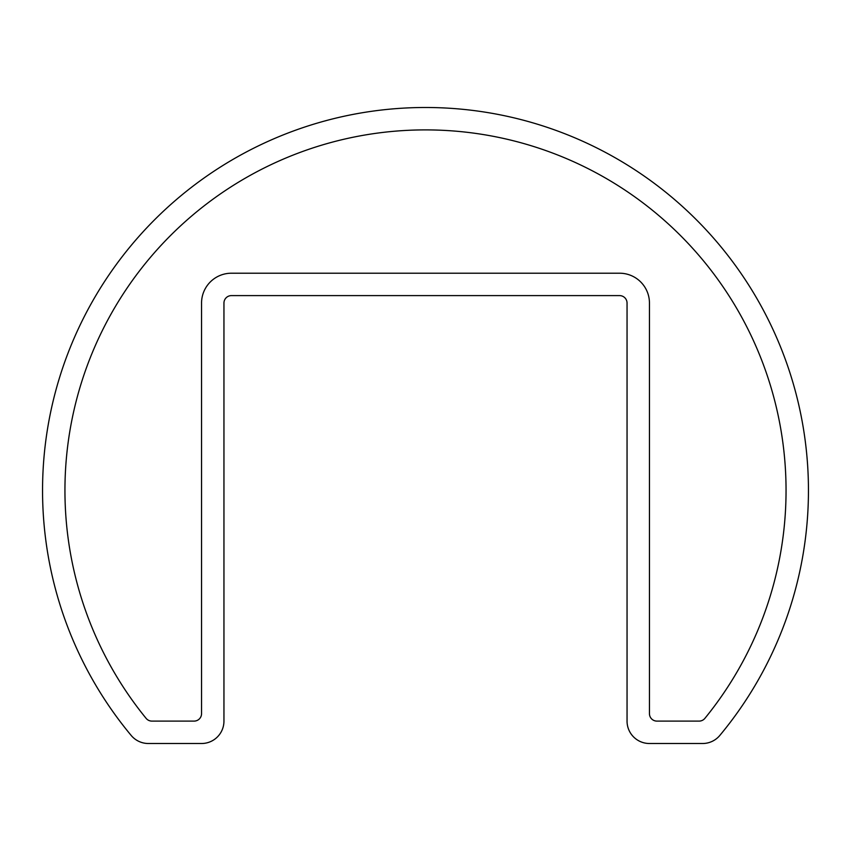 <?xml version="1.0" encoding="UTF-8"?>
<svg xmlns="http://www.w3.org/2000/svg" width="851" height="851" viewBox="0 0 851 851"><rect width="100%" height="100%" fill="white"/><g stroke="black" fill="none" stroke-linecap="round" stroke-linejoin="round"><path stroke-width="1.28" d="M64.942 490.442A360.558 360.558 0 0 0 146.117 718.361A7.468 7.468 0 0 0 151.904 721.105L194.092 721.105A7.468 7.468 0 0 0 201.549 713.649L201.549 303.073A29.859 29.859 0 0 1 231.408 273.214L619.592 273.214A29.859 29.859 0 0 1 649.451 303.073L649.451 713.649A7.468 7.468 0 0 0 656.908 721.105L699.096 721.105A7.468 7.468 0 0 0 704.883 718.361A360.558 360.558 0 0 0 425.5 129.895A360.558 360.558 0 0 0 64.942 490.442M808.45 490.442A382.95 382.95 0 0 0 425.5 107.492A382.95 382.95 0 0 0 131.171 735.434A22.392 22.392 0 0 0 148.382 743.508L201.549 743.508A22.392 22.392 0 0 0 223.951 721.105L223.951 303.073A7.468 7.468 0 0 1 231.408 295.605L619.592 295.605A7.468 7.468 0 0 1 627.049 303.073L627.049 721.105A22.392 22.392 0 0 0 649.451 743.508L702.618 743.508A22.392 22.392 0 0 0 719.829 735.434A382.95 382.95 0 0 0 808.45 490.442"/></g></svg>
